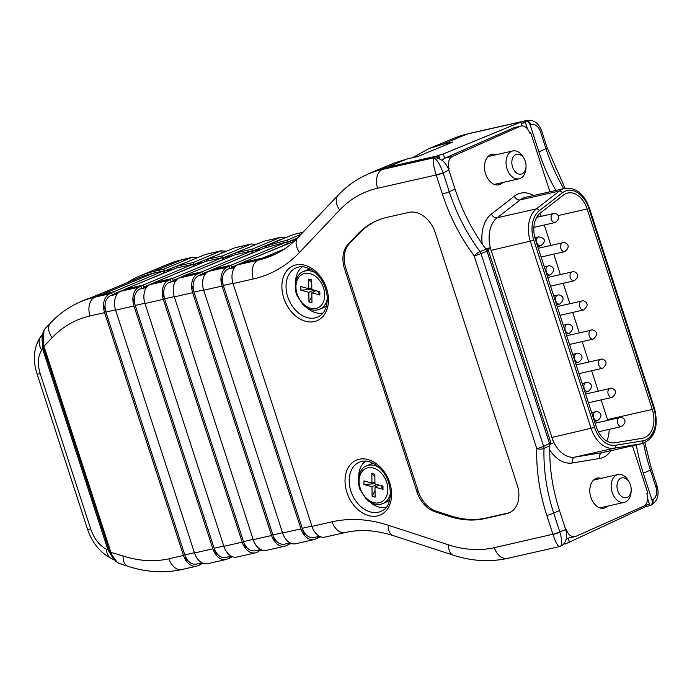 <?xml version="1.0" encoding="UTF-8"?>
<svg xmlns="http://www.w3.org/2000/svg" width="692" height="692" viewBox="0 0 692 692"><rect width="100%" height="100%" fill="white"/><g stroke="black" fill="none" stroke-linecap="round" stroke-linejoin="round"><path stroke-width="1.04" d="M394.129 163.061L407.363 158.866L417.873 156.487L452.637 142.059L442.119 144.446L428.893 148.65L412.605 157.672M489.953 156.141L488.846 155.812M495.386 184.755L496.233 183.986M594.653 479.816L594.047 479.651M600.457 508.066L600.916 507.66M365.575 461.097A25.665 18.649 -114 0 0 358.655 476.797M369.865 502.003A25.665 18.649 -114 0 0 386.153 507.374M389.683 500.048A20.535 14.921 66 0 1 386.975 501.769L383.108 503.491C377.46 505.748 371.768 504.243 366.033 498.958L360.022 489.555C355.437 477.489 361.319 467.161 366.423 465.967A20.535 14.921 66 0 1 374.554 465.5A20.535 14.921 66 0 1 379.225 467.61M366.423 465.967L370.289 464.246A20.535 14.921 66 0 1 373.377 463.389M323.008 313.035A25.665 18.649 66 0 1 306.72 307.655M295.51 282.457A25.665 18.649 66 0 1 302.43 266.757M326.538 305.708A20.535 14.921 66 0 1 323.83 307.43L319.963 309.151C314.315 311.409 308.623 309.895 302.888 304.618L296.877 295.216C292.292 283.149 298.174 272.821 303.278 271.627A20.535 14.921 66 0 1 311.409 271.16A20.535 14.921 66 0 1 316.08 273.271M303.278 271.627L307.144 269.906A20.535 14.921 66 0 1 310.232 269.05M153.615 271.489L163.883 269.162L164.99 272.7L163.883 269.162L191.45 257.614L181.737 259.82L153.615 271.489L154.377 273.011L153.615 271.489A153.996 111.888 66 0 0 141.912 275.07L142.457 276.437M435.692 156.842L384.441 168.45L382.356 169.445A15.397 10.475 77.2 0 0 377.59 188.241A138.538 100.66 -114 0 0 339.72 210.005A15.397 10.129 43.5 0 1 338.206 195.118C346.112 186.779 355.126 180.188 365.264 175.353A153.935 111.845 66 0 1 382.356 169.445L433.607 157.837L435.692 156.842L439.161 156.755L436.661 157.984C442.292 159.316 446.366 163.373 448.883 170.145L443.139 172.879A5.129 0.502 162 0 1 436.245 175.145L436.185 174.972A5.129 0.441 -18.7 0 0 443.053 172.619L449.255 191.719A5.129 0.502 162 0 1 442.361 193.976L436.245 175.145M455.059 189.132L449.255 191.719A153.996 111.888 -114 0 0 480.023 251.568L486.035 249.276A153.996 111.888 66 0 1 455.059 189.132L448.883 170.145M486.035 249.276L486.614 250.201L488.673 249.284L487.073 251.282L549.5 443.408L551.818 443.624L549.759 444.541L549.82 445.579L544.007 448.494A5.129 1.946 -178.3 0 1 536.793 448.606A5.129 0.502 -18 0 0 543.627 446.366L549.5 443.408M332.151 521.811A15.397 10.475 77.2 0 0 345.221 532.529L324.885 537.13C321.616 537.745 318.519 536.395 315.613 533.074A15.397 10.475 -102.8 0 1 311.962 526.378L332.151 521.811A169.453 123.124 66 0 1 388.238 525.237L448.52 544.855A138.538 100.66 -114 0 0 494.373 547.666L552.917 534.224A5.129 0.502 -18 0 0 559.811 531.958L565.658 529.536L559.491 510.54A153.996 111.888 66 0 1 549.82 445.579M565.658 529.536C567.587 536.447 566.523 541.663 562.466 545.184L560.295 546.351M565.727 529.743L566.281 529.492A10.268 6.981 -102.8 0 0 574.991 536.637A10.268 6.981 -102.8 0 0 575.882 536.343L643.56 506.241A10.268 6.981 -102.8 0 0 646.847 493.664L647.833 493.223L632.427 445.804M441.825 160.207L445.068 158.079L514.087 127.674L520.998 126.013A10.268 6.981 77.2 0 1 529.709 133.158L530.695 132.726L549.898 191.814M520.998 126.013A10.268 6.981 77.2 0 0 520.107 126.307L452.438 156.409A10.268 6.981 77.2 0 0 449.143 168.995L448.572 169.246M607.559 506.155A15.397 10.475 -102.8 0 1 605.301 507.694A15.397 10.475 -102.8 0 1 603.969 508.136A15.397 10.475 -102.8 0 1 590.354 495.429A15.397 10.475 -102.8 0 1 597.161 478.094A15.397 10.475 -102.8 0 1 601.244 478.328M496.545 154.653A15.657 10.648 77.2 0 0 491.969 154.273A15.657 10.648 77.2 0 0 490.611 154.723A15.657 10.648 77.2 0 0 485.3 172.905A15.657 10.648 77.2 0 0 498.889 184.807A15.657 10.648 77.2 0 0 502.859 182.48M647.574 498.499L649.9 505.662L650.471 505.463C652.175 504.425 652.686 502.591 651.994 499.97L643.318 473.259A153.996 111.888 66 0 1 636.294 444.93M564.62 542.891L565.027 544.137M555.858 190.456A153.996 111.888 66 0 1 538.886 151.851L530.21 125.148C529.025 122.25 527.278 120.91 524.96 121.117L527.512 128.98M530.695 132.726L529.648 132.959M522.123 125.892L521.361 123.444M527.347 128.773L525.392 122.51A15.397 10.475 77.2 0 0 525.297 122.545L521.258 123.461L520.92 122.034L525.782 120.78L467.178 134.049L442.119 144.446M370.531 172.931A153.996 111.888 66 0 1 373.732 171.521A153.996 111.888 66 0 1 387.053 167.291L387.312 167.801L387.053 167.291L436.444 156.107L443.312 153.953L520.92 122.034M647.565 498.759L649.433 504.278L645.307 505.238L649.347 504.321A15.397 10.475 77.2 0 0 649.433 504.278M649.347 504.321L649.9 505.662L645.861 506.57L564.983 544.172M525.297 122.545L524.96 121.117M574.991 536.637L566.359 538.497M439.161 156.755L439.904 159.056M262.951 258.505L262.718 258.038A153.996 111.888 -114 0 0 274.421 254.457L274.456 254.535M645.307 505.238L645.861 506.57M231.95 267.657L231.785 267.129L235.591 266.264M202.557 274.317L201.787 271.835L251.49 251.023L252.122 252.969L225.073 264.292M202.583 274.309L202.419 273.781L212.825 269.422M212.963 269.871L212.799 269.344L231.154 265.183L231.924 267.666M254.44 257.64L287.093 243.973L286.462 242.027L264.5 248.073L212.799 269.344M183.605 276.523L183.432 275.987L201.787 271.835M202.419 273.781L206.233 272.916M319.228 536.309L319.557 537.26L317.334 537.762M289.87 542.952L290.19 543.912L287.976 544.414M291.202 543.428L290.19 543.912M242.191 262.77L231.785 267.129M286.462 242.027L231.154 265.183M242.33 263.228L242.165 262.692L294.212 241.283M320.569 536.776L319.557 537.26M260.503 549.604L260.823 550.555L258.609 551.066M176.867 279.559L173.052 280.424L173.216 280.961L172.42 278.487L222.123 257.675L222.755 259.621L223.845 259.37M173.052 280.424L183.458 276.073M195.706 270.944L222.755 259.621M251.49 251.023L235.133 254.725L183.432 275.987M231.137 556.256L231.465 557.207L229.242 557.709M154.091 282.717L143.694 287.076L143.858 287.613L143.062 285.13L192.765 264.327L193.397 266.264L166.348 277.587M154.238 283.175L154.074 282.639L172.42 278.487M222.123 257.675L205.775 261.377L154.074 282.639M124.733 289.368L114.327 293.728L114.491 294.256L113.696 291.782L163.399 270.97L164.03 272.916L136.981 284.239M124.871 289.818L124.707 289.291L143.062 285.13M192.765 264.327L176.408 268.029L124.707 289.291M261.835 550.071L260.823 550.555M232.477 556.723L231.465 557.207M201.779 562.907L202.099 563.859L199.876 564.361M203.111 563.374L202.099 563.859M242.165 262.692L262.718 258.038L262.873 258.523M114.327 293.728L118.142 292.863M143.694 287.076L147.5 286.211M91.37 297.603A153.996 111.888 66 0 1 102.053 294.42L113.696 291.782M521.31 123.288L525.349 122.372M645.446 505.333L649.485 504.416M163.399 270.97L152.759 273.383L102.053 294.42L102.217 294.948M90.894 297.75L139.55 277.578A152.603 110.876 66 0 1 152.759 273.383M165.12 272.665L164.03 272.916M194.478 266.022L193.397 266.264M253.211 252.718L252.122 252.969M274.421 254.457A153.996 111.888 -114 0 0 276.039 253.808A153.996 111.888 -114 0 0 276.393 253.653M287.093 243.973L289.732 243.126M50.637 322.827C58.543 314.488 67.556 307.905 77.694 303.061A153.935 111.845 66 0 1 94.787 297.153A15.397 10.475 77.2 0 0 90.021 315.95A138.538 100.66 -114 0 0 52.142 337.713A15.397 10.129 43.5 0 1 50.637 322.827L45.248 328.51C41.779 332.869 41.364 338.803 43.977 346.337L110.789 551.974C112.511 557.968 115.348 561.809 119.301 563.487L127.959 566.307A15.397 8.858 -72 0 1 123.055 555.961A138.538 100.66 -114 0 0 168.917 558.773L183.492 555.468A15.397 10.475 77.2 0 0 187.143 562.172C190.118 565.476 193.302 566.8 196.701 566.16L200.049 564.888L199.573 563.4M123.055 555.961L109.794 552.06L42.982 346.433L44.02 330.162M52.142 337.713L43.977 346.337L42.982 346.433M194.504 552.977L212.859 548.817A15.397 10.475 77.2 0 0 216.51 555.52C219.485 558.825 222.668 560.157 226.068 559.508L207.427 563.729C204.157 564.343 201.061 562.994 198.154 559.672A15.397 10.475 -102.8 0 1 194.504 552.977L115.607 310.154A15.397 10.475 -102.8 0 1 114.535 302.309C114.898 296.885 116.784 293.244 120.209 291.393L138.884 287.163C135.321 289.048 133.322 292.716 132.89 298.157A15.397 10.475 77.2 0 0 133.963 306.002L115.607 310.154M226.068 559.508L229.415 558.245L228.931 556.757M223.871 546.325L242.217 542.173A15.397 10.475 77.2 0 0 245.876 548.868C248.843 552.173 252.035 553.505 255.435 552.856L236.794 557.077C233.524 557.691 230.427 556.342 227.521 553.029A15.397 10.475 -102.8 0 1 223.871 546.325L144.974 303.511A15.397 10.475 -102.8 0 1 143.901 295.666C144.265 290.233 146.15 286.6 149.576 284.749L168.251 280.519C164.687 282.405 162.689 286.064 162.248 291.505A15.397 10.475 77.2 0 0 163.321 299.351L144.974 303.511M255.435 552.856L258.782 551.593L258.298 550.105M253.229 539.673L271.584 535.522A15.397 10.475 77.2 0 0 275.234 542.217C278.21 545.521 281.393 546.853 284.793 546.213L266.161 550.434C262.882 551.048 259.794 549.699 256.888 546.377A15.397 10.475 -102.8 0 1 253.229 539.673L174.332 296.859A15.397 10.475 -102.8 0 1 173.26 289.014C173.623 283.59 175.517 279.949 178.934 278.098L197.618 273.868C194.054 275.753 192.056 279.412 191.615 284.862A15.397 10.475 77.2 0 0 192.687 292.699L174.332 296.859M284.793 546.213L288.149 544.941L287.664 543.454M282.596 533.03L300.951 528.87A15.397 10.475 77.2 0 0 304.601 535.573C307.577 538.878 310.76 540.201 314.159 539.561L295.519 543.782C292.249 544.396 289.161 543.047 286.246 539.725A15.397 10.475 -102.8 0 1 282.596 533.03L203.699 290.207A15.397 10.475 -102.8 0 1 202.626 282.362C202.99 276.938 204.884 273.297 208.301 271.446L226.976 267.216C223.421 269.102 221.414 272.769 220.982 278.21A15.397 10.475 77.2 0 0 222.054 286.055L203.699 290.207M314.159 539.561L317.507 538.298L317.022 536.802M487.073 251.282L480.992 253.583A5.129 0.502 162 0 1 474.158 255.824A5.129 1.038 143.4 0 1 480.023 251.568A5.129 3.685 69.2 0 1 480.992 253.583L543.627 446.366A5.129 3.65 -116.8 0 1 544.007 448.494A153.996 111.888 -114 0 0 553.687 513.118L559.889 532.217C562.12 540.123 562.293 544.82 560.39 546.317L559.612 546.568M559.889 532.217A5.129 0.562 -17.3 0 1 552.969 534.397C555.581 542.243 557.778 546.299 559.551 546.585L507.444 558.383A15.397 10.475 77.2 0 1 494.373 547.666M109.526 293.815L111.646 292.82L96.871 296.167L94.787 297.153L109.526 293.815C105.963 295.7 103.956 299.359 103.523 304.809A15.397 10.475 77.2 0 0 104.596 312.654L90.021 315.95M377.59 188.241L436.185 174.972C433.408 166.115 432.552 160.406 433.607 157.837C436.661 159.004 439.809 163.926 443.053 172.619M233.066 283.556A15.397 10.475 -102.8 0 1 231.993 275.719C232.356 270.287 234.242 266.654 237.667 264.802L258.012 260.192A15.397 10.475 77.2 0 0 253.255 278.988L233.066 283.556L311.962 526.378M313.71 537.554C308.667 538.108 304.843 535.02 302.24 528.299L223.343 285.476C221.379 277.708 222.815 272.259 227.633 269.153L234.934 266.982M284.343 544.206C279.308 544.751 275.485 541.672 272.873 534.951L193.976 292.128C192.021 284.351 193.449 278.911 198.267 275.797L205.567 273.634M260.702 549.56L254.985 550.858C249.942 551.403 246.118 548.315 243.506 541.594L164.609 298.78C162.655 291.003 164.082 285.562 168.909 282.448L176.209 280.286M231.336 556.212L225.627 557.501C220.575 558.055 216.752 554.967 214.148 548.246L135.251 305.432C133.288 297.655 134.724 292.214 139.542 289.1L146.842 286.938M201.977 562.856L196.26 564.153C191.208 564.707 187.385 561.619 184.781 554.898L105.885 312.075C103.93 304.307 105.357 298.858 110.175 295.752L117.476 293.581M304.601 535.573L302.24 528.299L311.876 526.119M275.234 542.217L272.873 534.951L282.509 532.762M245.876 548.868L243.506 541.594L253.151 539.414M216.51 555.52L214.148 548.246L223.784 546.066M187.143 562.172L184.781 554.898L194.417 552.718M115.521 309.895L105.885 312.075L103.523 304.809M112.277 294.757L111.646 292.82M138.884 287.163L141.012 286.168L122.25 290.415L120.209 291.393M144.887 303.243L135.251 305.432L132.89 298.157M141.644 288.114L141.012 286.168M168.251 280.519L170.379 279.516L151.617 283.763L149.576 284.749M174.254 296.6L164.609 298.78L162.248 291.505M171.01 281.462L170.379 279.516M197.618 273.868L199.746 272.864L180.975 277.12L178.934 278.098M203.621 289.948L193.976 292.128L191.615 284.862M200.377 274.81L199.746 272.864M226.976 267.216L229.104 266.221L210.342 270.468L208.301 271.446M232.979 283.296L223.343 285.476L220.982 278.21M229.735 268.159L229.104 266.221M276.134 253.791A153.996 111.888 66 0 1 260.097 259.197L239.709 263.816L237.667 264.802M488.673 249.284A10.268 1.003 -18 0 0 490.394 248.099L553.539 442.439A10.268 1.003 162 0 1 551.818 443.624M490.394 248.099A10.268 1.003 -18 0 0 487.082 248.402L485.637 248.731M212.859 548.817L133.963 306.002M242.217 542.173L163.321 299.351M271.584 535.522L192.687 292.699M300.951 528.87L222.054 286.055M96.871 296.167A153.996 111.888 -114 0 0 79.77 302.075L77.694 303.061M384.441 168.45A153.996 111.888 -114 0 0 367.34 174.358L365.264 175.353M509.987 512.461A25.665 18.649 66 0 1 508.101 513.032L486.208 517.997A107.796 78.326 66 0 1 450.527 515.808L436.098 511.111A25.665 18.649 66 0 1 418.349 491.493L345.818 268.254A25.665 18.649 66 0 1 349.261 243.843L358.863 233.697A107.796 78.326 66 0 1 377.036 220.592M434.81 511.691A25.665 18.649 66 0 1 417.06 492.073L344.529 268.825A25.665 18.649 66 0 1 347.972 244.414L357.574 234.277A107.796 78.326 66 0 1 376.387 220.869A107.796 78.326 66 0 1 387.044 217.34L408.937 212.383A25.665 18.649 66 0 1 435.182 232.521L517.27 485.161A25.665 18.649 66 0 1 509.347 512.763A25.665 18.649 66 0 1 506.812 513.611L484.919 518.567A107.796 78.326 66 0 1 449.238 516.379L434.81 511.691L436.098 511.111M183.492 555.468L104.596 312.654M262.424 248.93L252.606 251.153L281.142 239.302M233.057 255.582L223.248 257.805L253.307 245.608M203.69 262.233L193.881 264.456L223.94 252.26M226.699 251.127L220.817 250.971L193.25 262.51L193.89 264.491L193.25 262.51L176.711 266.256L205.394 254.466L221.959 250.599M265.304 247.9L264.802 246.309L293.486 234.51L303.018 232.244M234.752 247.814L251.326 243.956L222.616 255.858L223.741 259.396L222.616 255.858L206.078 259.604L234.752 247.814L250.184 244.319M256.066 244.475L251.326 243.956M235.937 254.544L235.444 252.952L264.119 241.162L280.692 237.304L251.975 249.215L252.623 251.196M285.424 237.823L280.692 237.304M251.975 249.215L253.082 252.753L251.975 249.215L235.444 252.952M301.072 234.303L287.197 240.107L287.855 242.131M296.41 239.181L287.829 242.053L287.197 240.107L264.802 246.309M287.197 240.107L288.287 243.593L287.829 242.053L297.603 237.962M174.323 268.885L164.514 271.1L194.582 258.912M197.332 257.779L191.45 257.614M223.257 257.839L222.616 255.858M164.532 271.143L163.883 269.162M126.783 282.872A153.996 111.888 66 0 1 140.294 275.719A153.996 111.888 66 0 1 141.912 275.07M206.571 261.195L206.078 259.604M193.25 262.51L193.881 264.456M177.213 267.847L176.711 266.256M540.383 212.998L563.349 195.135A22.897 15.57 77.2 0 1 567.725 193.033A22.897 15.57 77.2 0 1 587.153 208.975L652.288 409.439A22.897 15.57 -102.8 0 1 642.972 438.157A22.897 15.57 -102.8 0 1 642.349 438.278L615.041 442.776A22.897 15.57 -102.8 0 1 596.227 426.713L535.444 239.622A22.897 15.57 77.2 0 1 540.383 212.998M544.284 224.995L550.918 245.418M553.756 254.146L560.39 274.577M563.227 283.296L569.862 303.727M572.699 312.447L579.334 332.878M582.171 341.597L588.806 362.028M591.643 370.756L598.277 391.179M601.114 399.907L607.507 419.577A22.897 15.57 -102.8 0 1 607.74 420.329M609.133 429.386A22.897 15.57 -102.8 0 1 606.702 440.994M541.308 216.302A22.897 15.57 77.2 0 0 539.881 213.404M448.528 169.133L449.143 168.995M41.953 336.701L42.67 349.045L107.952 549.958L113.592 559.093M111.317 558.513A15.397 10.354 -64.8 0 1 106.525 549.284L107.952 549.958M114.318 559.923L111.395 558.548C100.037 552.51 92.062 542.675 87.469 529.043A15.397 1.505 -18 0 0 90.678 528.947C94.147 538.783 99.432 545.556 106.525 549.284M87.469 529.043L37.031 373.818A15.397 1.505 -18 0 0 40.24 373.723L90.678 528.947M40.984 336.165A15.397 11.678 37.8 0 0 41.823 350.143C37.818 355.939 37.29 363.802 40.24 373.723M311.798 287.976L308.805 288.737L308.701 279.092L311.711 279.914L311.815 289.559L319.834 291.756L319.868 295.008L317.714 291.176M313.848 290.121L308.848 292.361L308.952 302.006L311.962 302.828L311.85 292.811L319.868 295.008M308.848 292.361L300.83 290.164L311.815 289.403M308.805 288.737L300.786 286.549L300.83 290.164M313.398 290L311.962 290.822L313.658 290.069M308.701 279.092L311.737 282.76M314.566 290.311L315.396 290.925M308.952 302.006L311.884 296.098M314.116 291.609L314.566 290.701M311.85 292.811L315.872 290.675M374.943 482.315L371.95 483.077L371.846 473.432L374.856 474.254L374.96 483.898L382.979 486.095L383.013 489.348L380.86 485.516M376.993 484.461L371.993 486.701L372.097 496.346L375.107 497.167L374.995 487.151L383.013 489.348M371.993 486.701L363.975 484.504L374.96 483.743M371.95 483.077L363.931 480.888L363.975 484.504M376.543 484.339L375.107 485.161L376.803 484.409M371.846 473.432L374.882 477.108M377.711 484.651L378.541 485.265M372.097 496.346L375.029 490.438M377.261 485.948L377.711 485.04M374.995 487.151L379.017 485.014M630.455 484.945A10.164 6.911 77.2 0 0 629.486 482.67A10.164 6.911 77.2 0 0 618.207 480.828A10.164 6.911 77.2 0 0 621.771 496.596A10.164 6.911 77.2 0 0 631.165 490.074A10.164 6.911 77.2 0 0 630.455 484.945M631.165 490.074L631.095 491.666A14.272 9.705 -102.8 0 1 624.288 502.366A14.272 9.705 -102.8 0 1 611.676 490.593A14.272 9.705 -102.8 0 1 617.991 474.53A14.272 9.705 -102.8 0 1 620.992 474.539A14.272 9.705 -102.8 0 1 628.743 481.26L629.486 482.67M525.323 161.374A10.164 6.911 77.2 0 0 524.354 159.091A10.164 6.911 77.2 0 0 513.066 157.248A10.164 6.911 77.2 0 0 516.639 173.017A10.164 6.911 77.2 0 0 526.032 166.495A10.164 6.911 77.2 0 0 525.323 161.374M526.032 166.495L525.963 168.087A14.272 9.705 -102.8 0 1 523.792 175.396A14.272 9.705 -102.8 0 1 519.156 178.795A14.272 9.705 -102.8 0 1 506.535 167.023A14.272 9.705 -102.8 0 1 512.85 150.96A14.272 9.705 -102.8 0 1 523.602 157.69L524.354 159.091M482.263 244.025A33.164 22.551 -102.8 0 1 491.372 214.07L514.338 196.208A33.164 22.551 -102.8 0 1 533.567 195.507M611.079 450.639A33.164 22.551 -102.8 0 1 599.557 458.485L572.249 462.983A33.164 22.551 -102.8 0 1 549.742 449.887M444.662 158.278L443.312 153.953M568.106 538.203L569.542 542.459M436.626 156.686L436.444 156.107M643.318 473.259L650.402 470.11L655.921 487.082A10.268 6.981 -102.8 0 1 652.746 499.615L651.994 499.97M530.21 125.148L530.972 124.828A10.268 6.981 -102.8 0 1 540.461 131.731L545.971 148.702A5.129 0.502 -18 0 0 547.19 147.941L565.148 188.362M538.886 151.851L545.971 148.702A153.996 111.888 66 0 0 563.729 188.674M284.317 249.077L262.718 258.038M407.363 158.866L387.053 167.291M454.047 138.218L468.346 133.677A15.397 10.475 77.2 0 0 467.178 134.049A151.79 110.287 -114 0 0 454.047 138.218L428.798 148.685M655.921 487.082A5.129 0.502 -18 0 0 657.132 486.32L651.613 469.349A5.129 0.502 -18 0 1 650.402 470.11A153.996 111.888 66 0 1 643.629 443.2M650.48 505.463L651.276 505.082A5.129 3.72 -115.4 0 0 652.746 499.615M547.19 147.941L541.672 130.97A5.129 0.502 162 0 1 540.461 131.731M530.972 124.828A5.129 3.737 -112.5 0 0 525.782 120.78A15.397 10.475 77.2 0 1 526.941 120.408L468.346 133.677M127.959 566.307C146.393 572.293 164.402 573.357 181.987 569.49A15.397 10.475 -102.8 0 1 168.917 558.773M448.52 544.855A15.397 8.858 108 0 0 453.416 555.2C471.849 561.186 489.858 562.25 507.444 558.383M388.238 525.237A15.397 8.858 108 0 0 393.142 535.582L453.416 555.2M338.206 195.118L298.07 237.477A15.397 10.129 43.5 0 0 299.575 252.364A169.453 123.124 66 0 1 253.255 278.988M339.72 210.005L299.575 252.364M260.097 259.197L258.012 260.192A154.056 111.931 -114 0 0 275.122 254.275C283.59 250.253 291.245 244.648 298.07 237.477M227.633 269.153L234.458 267.605M198.267 275.797L205.1 274.257M168.909 282.448L175.733 280.9M139.542 289.1L146.367 287.552M110.175 295.752L117 294.204M552.917 534.224L546.792 515.384A159.134 115.616 66 0 1 536.793 448.606L474.158 255.824A159.134 115.616 66 0 1 442.361 193.976M559.491 510.54L553.687 513.118A5.129 0.502 162 0 1 546.792 515.384M551.117 443.555L488.197 249.898M418.349 491.493L417.06 492.073M450.527 515.808L449.238 516.379M486.208 517.997L484.919 518.567M508.101 513.032L506.812 513.611M358.863 233.697L357.574 234.277M349.261 243.843L347.972 244.414M345.818 268.254L344.529 268.825M359.113 459.272A29.929 21.746 66 0 1 391.456 497.557A29.929 21.746 66 0 1 354.39 505.956A29.929 21.746 66 0 1 359.113 459.272M295.968 264.932A29.929 21.746 66 0 1 328.311 303.217A29.929 21.746 66 0 1 291.245 311.608A29.929 21.746 66 0 1 295.968 264.932M315.197 317.887A26.858 19.514 -114 0 0 319.453 316.166C324.825 312.87 327.428 306.556 327.264 297.231C325.794 284.421 320.137 275.035 310.284 269.076C304.67 266.654 300.769 265.988 298.589 267.077L297.724 267.302A26.858 19.514 -114 0 0 287.95 297.456A26.858 19.514 -114 0 0 315.197 317.887M298.676 267.051A26.858 19.514 -114 0 0 297.724 267.302M361.821 461.391A26.858 19.514 -114 0 0 360.869 461.642A26.858 19.514 -114 0 0 351.095 491.796A26.858 19.514 -114 0 0 378.342 512.227A26.858 19.514 -114 0 0 382.598 510.506C393.341 505.662 393.238 480.369 379.813 468.173C373.49 462.386 367.461 460.128 361.734 461.417L360.869 461.642M282.172 239.164L280.156 239.622M252.805 245.816L250.789 246.274M223.438 252.468L221.423 252.917M279.542 237.667L264.119 241.162M302.888 232.382L293.486 234.51M194.08 259.111L192.065 259.569M220.817 250.971L205.394 254.466M168.485 264.024L182.904 259.448A15.397 10.475 77.2 0 0 181.737 259.82A153.226 111.325 -114 0 0 168.485 264.024L140.294 275.719M266.489 247.624L265.996 246.041M552.363 438.806A28.026 19.065 77.2 0 0 574.931 457.118L602.239 452.62A28.026 19.065 77.2 0 0 602.991 452.473L642.263 443.581A28.026 19.065 -102.8 0 1 641.51 443.728L614.202 448.226A28.026 19.065 -102.8 0 1 591.176 428.564L530.383 241.465A28.026 19.065 -102.8 0 1 536.43 208.88L497.159 217.772A28.026 19.065 77.2 0 0 490.689 248.99M599.557 458.485A5.129 3.763 -99.4 0 1 602.239 452.62L641.51 443.728A2.569 1.877 -99.4 0 0 642.851 440.795A25.457 17.317 77.2 0 0 653.897 408.721L588.762 208.257A25.457 17.317 77.2 0 0 562.293 192.869L539.327 210.731A25.457 17.317 77.2 0 0 533.826 240.34L491.13 250.357M533.826 240.34L594.618 427.431L551.922 437.456M594.618 427.431A25.457 17.317 77.2 0 0 615.543 445.293A2.569 1.877 -99.4 0 1 614.202 448.226L574.931 457.118A5.129 3.763 -99.4 0 0 572.249 462.983M562.293 192.869A2.569 1.791 -127.9 0 0 559.396 191.018A28.026 19.065 -102.8 0 1 564.75 188.449L525.479 197.341A28.026 19.065 77.2 0 0 520.125 199.91L497.159 217.772A5.129 3.59 -127.9 0 1 491.372 214.07M539.327 210.731A2.569 1.791 -127.9 0 0 536.43 208.88L559.396 191.018L520.125 199.91A5.129 3.59 -127.9 0 1 514.338 196.208M588.762 208.257L589.368 207.877C583.84 193.622 575.632 187.143 564.75 188.449M653.897 408.721L654.502 408.341L589.368 207.877M615.543 445.293L642.851 440.795M587.153 208.975L558.063 215.558M652.288 409.439L607.507 419.577M514.087 127.674L520.107 126.307M445.068 158.079L452.438 156.409M534.89 237.737L538.679 236.88A4.567 3.105 77.2 0 0 536.819 242.615A4.567 3.105 77.2 0 0 540.694 245.79A4.567 3.105 77.2 0 0 541.092 245.66M571.791 272.034A4.567 3.105 77.2 0 0 570.243 277.336A4.567 3.105 77.2 0 0 574.204 280.814C582.612 273.911 573.019 270.529 572.189 271.904A4.567 3.105 77.2 0 0 571.791 272.034M590.734 330.335A4.567 3.105 77.2 0 0 589.186 335.646A4.567 3.105 77.2 0 0 593.148 339.115C601.556 332.212 591.963 328.83 591.132 330.205A4.567 3.105 77.2 0 0 590.734 330.335M609.678 388.636A4.567 3.105 77.2 0 0 608.13 393.947A4.567 3.105 77.2 0 0 612.091 397.416C620.499 390.513 610.906 387.131 610.076 388.506A4.567 3.105 77.2 0 0 609.678 388.636M547.753 266.161A4.567 3.105 77.2 0 0 546.204 271.472A4.567 3.105 77.2 0 0 550.166 274.94C558.582 268.038 548.99 264.655 548.151 266.031A4.567 3.105 77.2 0 0 547.753 266.161M566.731 324.557A4.567 3.105 77.2 0 0 565.174 329.859A4.567 3.105 77.2 0 0 569.144 333.336C577.552 326.434 567.959 323.052 567.12 324.418A4.567 3.105 77.2 0 0 566.731 324.557M585.64 382.771A4.567 3.105 77.2 0 0 584.091 388.074A4.567 3.105 77.2 0 0 588.053 391.551C596.461 384.648 586.877 381.266 586.038 382.633A4.567 3.105 77.2 0 0 585.64 382.771M619.15 417.786A4.567 3.105 77.2 0 0 617.601 423.097A4.567 3.105 77.2 0 0 621.563 426.566C629.971 419.663 620.378 416.281 619.548 417.657A4.567 3.105 77.2 0 0 619.15 417.786M595.111 411.922A4.567 3.105 77.2 0 0 593.563 417.224A4.567 3.105 77.2 0 0 597.525 420.701C605.933 413.799 596.348 410.417 595.509 411.783A4.567 3.105 77.2 0 0 595.111 411.922M576.168 353.621A4.567 3.105 77.2 0 0 574.619 358.923A4.567 3.105 77.2 0 0 578.581 362.4C586.989 355.489 577.405 352.116 576.566 353.482A4.567 3.105 77.2 0 0 576.168 353.621M557.224 295.311A4.567 3.105 77.2 0 0 555.676 300.622A4.567 3.105 77.2 0 0 559.638 304.091C568.054 297.188 558.461 293.815 557.622 295.181A4.567 3.105 77.2 0 0 557.224 295.311M600.206 359.485A4.567 3.105 77.2 0 0 598.658 364.796A4.567 3.105 77.2 0 0 602.62 368.265C611.027 361.362 601.434 357.98 600.604 359.356A4.567 3.105 77.2 0 0 600.206 359.485M581.263 301.184A4.567 3.105 77.2 0 0 579.714 306.487A4.567 3.105 77.2 0 0 583.676 309.964C592.084 303.061 582.491 299.679 581.661 301.055A4.567 3.105 77.2 0 0 581.263 301.184M562.319 242.883A4.567 3.105 77.2 0 0 560.771 248.186A4.567 3.105 77.2 0 0 564.733 251.663C573.14 244.76 563.548 241.378 562.717 242.754A4.567 3.105 77.2 0 0 562.319 242.883M552.847 213.733A4.567 3.105 77.2 0 0 551.299 219.035A4.567 3.105 77.2 0 0 555.261 222.513C563.669 215.61 554.076 212.228 553.245 213.603A4.567 3.105 77.2 0 0 552.847 213.733M42.67 349.045L41.823 350.143M310.146 273.66A18.476 13.425 66 0 1 322.879 303.018A18.476 13.425 66 0 1 297.967 296.202A18.476 13.425 66 0 1 310.146 273.66M327.316 298.537A20.535 14.921 66 0 1 319.963 309.151M373.291 468A18.476 13.425 66 0 1 386.024 497.358A18.476 13.425 66 0 1 361.112 490.542A18.476 13.425 66 0 1 373.291 468M390.461 492.877A20.535 14.921 66 0 1 383.108 503.491M394.224 163.027L373.732 171.521M651.613 469.349L644.875 442.716M541.672 130.97C538.679 123.124 533.766 119.604 526.941 120.408M651.276 505.082C657.461 501.207 659.407 494.953 657.132 486.32M117.242 562.397L109.794 552.06M181.987 569.49L196.71 566.16M345.221 532.529C360.134 529.138 376.102 530.15 393.142 535.582M284.351 544.206L290.069 542.909M313.718 537.554L319.436 536.257M281.151 239.302L282.673 238.956M182.904 259.448L192.592 257.251M642.263 443.581C654.753 438.546 658.836 426.8 654.502 408.341M537.667 246.482L540.694 245.79C546.273 241.3 545.599 238.333 538.679 236.88M572.189 271.904L547.727 277.44M574.204 280.814L550.564 286.168M591.132 330.205L566.67 335.741M593.148 339.115L569.507 344.469M610.076 388.506L585.614 394.042M612.091 397.416L588.451 402.77M548.151 266.031L544.301 266.904M550.166 274.94L547.138 275.632M567.12 324.418L563.279 325.292M569.144 333.336L566.108 334.02M586.038 382.633L582.188 383.506M588.053 391.551L585.025 392.234M619.548 417.657L595.085 423.193M621.563 426.566L598.39 431.817M595.509 411.783L591.66 412.657M597.525 420.701L594.497 421.385M576.566 353.482L572.716 354.356M578.581 362.4L575.554 363.084M557.622 295.181L553.773 296.055M559.638 304.091L556.61 304.783M600.604 359.356L576.142 364.892M602.62 368.265L578.979 373.619M581.661 301.055L557.198 306.591M583.676 309.964L560.036 315.318M562.717 242.754L538.255 248.29M564.733 251.663L541.092 257.017M553.245 213.603L536.707 217.349M555.261 222.513L533.878 227.357M37.031 373.818C32.42 359.589 33.77 346.986 41.087 336.027L42.342 334.418M599.869 507.902L624.288 502.366M593.58 480.058L617.991 474.53M494.304 184.418L519.156 178.795M488.007 156.582L512.85 150.96"/></g></svg>
